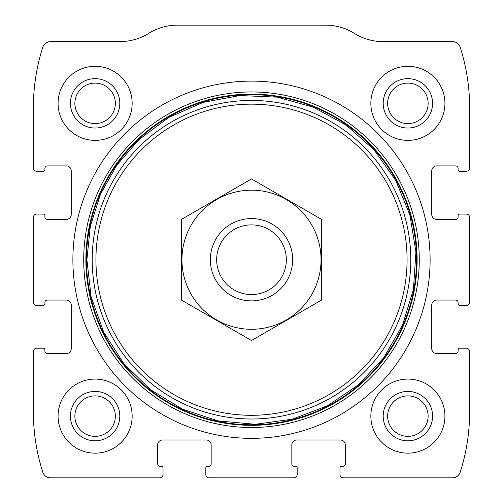 <?xml version="1.0" encoding="UTF-8"?>
<svg xmlns="http://www.w3.org/2000/svg" width="503" height="503" viewBox="0 0 503 503"><rect width="100%" height="100%" fill="white"/><g stroke="black" fill="none" stroke-linecap="round" stroke-linejoin="round"><path stroke-width="0.75" d="M33.38 351.503L33.38 412.001A197.541 197.541 0 0 0 42.755 472.122A8.23 8.23 0 0 0 50.596 477.85L159.728 477.85A3.295 3.295 0 0 0 163.016 474.555L163.016 467.972A1.647 1.647 0 0 0 161.369 466.325L160.136 466.325A2.471 2.471 0 0 1 157.665 463.86L157.665 444.929A4.936 4.936 0 0 1 162.607 439.987L206.23 439.987A4.936 4.936 0 0 1 211.166 444.929L211.166 463.86A2.471 2.471 0 0 1 208.701 466.325L207.462 466.325A1.647 1.647 0 0 0 205.821 467.972L205.821 474.555A3.295 3.295 0 0 0 209.11 477.85L293.89 477.85A3.295 3.295 0 0 0 297.179 474.555L297.179 467.972A1.647 1.647 0 0 0 295.538 466.325L294.299 466.325A2.471 2.471 0 0 1 291.834 463.86L291.834 444.929A4.936 4.936 0 0 1 296.77 439.987L340.393 439.987A4.936 4.936 0 0 1 345.335 444.929L345.335 463.86A2.471 2.471 0 0 1 342.864 466.325L341.631 466.325A1.647 1.647 0 0 0 339.984 467.972L339.984 474.555A3.295 3.295 0 0 0 343.272 477.85L452.404 477.85A8.23 8.23 0 0 0 460.245 472.122A197.541 197.541 0 0 0 469.62 412.001L469.62 351.503A3.295 3.295 0 0 0 466.325 348.214L459.742 348.214A1.647 1.647 0 0 0 458.095 349.862L458.095 351.094A2.471 2.471 0 0 1 455.624 353.565L436.698 353.565A4.936 4.936 0 0 1 431.756 348.623L431.756 305A4.936 4.936 0 0 1 436.698 300.065L455.624 300.065A2.471 2.471 0 0 1 458.095 302.529L458.095 303.768A1.647 1.647 0 0 0 459.742 305.415L466.325 305.415A3.295 3.295 0 0 0 469.62 302.121L469.62 217.34A3.295 3.295 0 0 0 466.325 214.052L459.742 214.052A1.647 1.647 0 0 0 458.095 215.693L458.095 216.931A2.471 2.471 0 0 1 455.624 219.402L436.698 219.402A4.936 4.936 0 0 1 431.756 214.46L431.756 170.838A4.936 4.936 0 0 1 436.698 165.896L455.624 165.896A2.471 2.471 0 0 1 458.095 168.367L458.095 169.605A1.647 1.647 0 0 0 459.742 171.246L466.325 171.246A3.295 3.295 0 0 0 469.62 167.958L469.62 107.46A197.541 197.541 0 0 0 460.245 47.339A8.23 8.23 0 0 0 452.404 41.611L383.079 41.611A54.324 54.324 0 0 1 354.326 33.38A54.324 54.324 0 0 0 325.579 25.15L177.421 25.15A54.324 54.324 0 0 0 148.674 33.38A54.324 54.324 0 0 1 119.921 41.611L50.596 41.611A8.23 8.23 0 0 0 42.755 47.339A197.541 197.541 0 0 0 33.38 107.46L33.38 167.958A3.295 3.295 0 0 0 36.675 171.246L43.258 171.246A1.647 1.647 0 0 0 44.905 169.605L44.905 168.367A2.471 2.471 0 0 1 47.376 165.896L66.302 165.896A4.936 4.936 0 0 1 71.244 170.838L71.244 214.46A4.936 4.936 0 0 1 66.302 219.402L47.376 219.402A2.471 2.471 0 0 1 44.905 216.931L44.905 215.693A1.647 1.647 0 0 0 43.258 214.052L36.675 214.052A3.295 3.295 0 0 0 33.38 217.34L33.38 302.121A3.295 3.295 0 0 0 36.675 305.415L43.258 305.415A1.647 1.647 0 0 0 44.905 303.768L44.905 302.529A2.471 2.471 0 0 1 47.376 300.065L66.302 300.065A4.936 4.936 0 0 1 71.244 305L71.244 348.623A4.936 4.936 0 0 1 66.302 353.565L47.376 353.565A2.471 2.471 0 0 1 44.905 351.094L44.905 349.862A1.647 1.647 0 0 0 43.258 348.214L36.675 348.214A3.295 3.295 0 0 0 33.38 351.503M430.109 259.73A178.609 178.609 0 0 0 251.5 81.121A178.609 178.609 0 0 0 72.891 259.73A178.609 178.609 0 0 0 251.5 438.339A178.609 178.609 0 0 0 430.109 259.73M58.071 416.119A37.04 37.04 0 0 1 113.634 384.041A37.04 37.04 0 0 1 113.634 448.192A37.04 37.04 0 0 1 58.071 416.119M58.071 103.341A37.04 37.04 0 0 1 113.634 71.269A37.04 37.04 0 0 1 113.634 135.42A37.04 37.04 0 0 1 58.071 103.341M370.849 416.119A37.04 37.04 0 0 1 426.406 384.041A37.04 37.04 0 0 1 426.406 448.192A37.04 37.04 0 0 1 370.849 416.119M370.849 103.341A37.04 37.04 0 0 1 426.406 71.269A37.04 37.04 0 0 1 426.406 135.42A37.04 37.04 0 0 1 370.849 103.341M383.192 103.341A24.691 24.691 0 0 1 420.231 81.958A24.691 24.691 0 0 1 420.231 124.725A24.691 24.691 0 0 1 383.192 103.341M387.65 103.341A20.233 20.233 0 0 1 418.006 85.818A20.233 20.233 0 0 1 418.006 120.871A20.233 20.233 0 0 1 387.65 103.341M383.192 416.119A24.691 24.691 0 0 1 420.231 394.736A24.691 24.691 0 0 1 420.231 437.503A24.691 24.691 0 0 1 383.192 416.119M387.65 416.119A20.233 20.233 0 0 1 418.006 398.596A20.233 20.233 0 0 1 418.006 433.643A20.233 20.233 0 0 1 387.65 416.119M70.42 103.341A24.691 24.691 0 0 1 107.46 81.958A24.691 24.691 0 0 1 107.46 124.725A24.691 24.691 0 0 1 70.42 103.341M74.878 103.341A20.233 20.233 0 0 1 105.228 85.818A20.233 20.233 0 0 1 105.228 120.871A20.233 20.233 0 0 1 74.878 103.341M70.42 416.119A24.691 24.691 0 0 1 107.46 394.736A24.691 24.691 0 0 1 107.46 437.503A24.691 24.691 0 0 1 70.42 416.119M74.878 416.119A20.233 20.233 0 0 1 105.228 398.596A20.233 20.233 0 0 1 105.228 433.643A20.233 20.233 0 0 1 74.878 416.119M216.661 259.73A34.839 34.839 0 0 1 268.923 229.557A34.839 34.839 0 0 1 268.923 289.904A34.839 34.839 0 0 1 216.661 259.73M210.348 259.73A41.152 41.152 0 0 1 272.079 224.093A41.152 41.152 0 0 1 272.079 295.374A41.152 41.152 0 0 1 210.348 259.73M251.5 190.178A69.552 69.552 0 0 1 311.734 294.507A69.552 69.552 0 0 1 191.266 294.507A69.552 69.552 0 0 1 251.5 190.178M321.461 300.121L321.461 219.339L251.5 178.942L181.539 219.339L181.539 300.121L251.5 340.518L321.461 300.121M83.718 259.73A167.782 167.782 0 0 1 335.388 114.433A167.782 167.782 0 0 1 335.388 405.034A167.782 167.782 0 0 1 83.718 259.73M85.894 259.73A165.606 165.606 0 0 1 334.306 116.312A165.606 165.606 0 0 1 334.306 403.148A165.606 165.606 0 0 1 85.894 259.73M86.447 259.73A165.053 165.053 0 0 1 334.023 116.79A165.053 165.053 0 0 1 334.023 402.67A165.053 165.053 0 0 1 86.447 259.73M92.219 259.73A159.281 159.281 0 0 1 331.137 121.789A159.281 159.281 0 0 1 331.137 397.672A159.281 159.281 0 0 1 92.219 259.73M95.928 259.73A155.572 155.572 0 0 1 329.289 125.002A155.572 155.572 0 0 1 329.289 394.465A155.572 155.572 0 0 1 95.928 259.73M86.893 259.73L91.144 296.902L103.681 332.15L123.851 363.656L150.611 389.794L182.589 409.216L218.12 420.917L255.379 424.293L292.438 419.169L327.378 405.802L358.406 384.896L383.902 357.526L402.57 325.101L413.428 289.3L415.924 251.978L409.926 215.051L395.748 180.432L374.113 149.907L346.152 125.058L313.294 107.164L277.247 97.148L239.874 95.539L203.099 102.398L168.826 117.394L138.822 139.74L116.828 165.085L100.43 194.359L90.314 226.35L86.893 259.73"/></g></svg>
